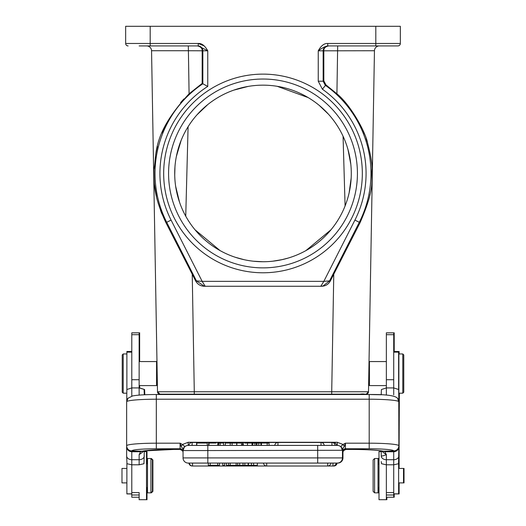 <?xml version="1.0" encoding="UTF-8"?>
<svg xmlns="http://www.w3.org/2000/svg" width="526" height="526" viewBox="0 0 526 526"><rect width="100%" height="100%" fill="white"/><g stroke="black" fill="none" stroke-linecap="round" stroke-linejoin="round"><path stroke-width="0.79" d="M394.211 497.248L394.211 493.934L399.116 493.934L399.116 482.901M394.211 351.5L394.211 332.826L386.853 332.833M399.024 463.735L399.359 393.192M342.952 452.117L342.952 457.916A5.148 5.148 0 0 1 337.804 463.071A5.148 5.148 0 0 0 342.952 457.916A5.148 5.148 0 0 1 337.804 463.071L337.804 463.044M342.985 451.854A2.946 2.932 180 0 0 342.952 452.301L343.386 450.795L345.556 449.428M342.525 451.709L342.945 452.281L343.373 450.808L345.799 449.428M188.689 463.071L188.196 463.071A5.148 5.148 0 0 1 183.048 457.916L183.048 450.558A5.148 5.148 0 0 1 188.196 445.41L188.196 442.274L337.311 442.274L343.07 444.496L345.404 443.188L344.326 446.502L342.479 448.961L340.901 446.298L343.07 444.496L344.326 446.502M342.459 450.282L207.816 450.558L207.816 457.916L183.048 457.916A5.148 5.148 0 0 0 188.196 463.071L337.804 463.071M139.147 385.591L156.564 385.591L139.64 385.591L139.64 387.925L144.591 389.529L144.788 394.756M144.788 450.828L144.788 451.63M144.591 389.529L139.147 387.918L131.789 387.918L126.845 389.529L126.727 401.601A5.148 5.115 41.2 0 1 127.989 398.248L126.641 401.779L126.641 445.916A5.148 5.128 0 0 0 131.789 451.045L131.789 459.711A5.148 3.833 180 0 1 126.641 455.878L126.976 463.735L131.789 464.8L139.147 464.8L143.966 463.735L144.302 450.9M156.978 361.973L156.564 361.559L139.64 361.559L139.64 332.826L132.282 332.833M151.409 458.988L151.409 458.501L152.882 459.967L152.882 491.363L151.409 492.836L151.409 492.343M157.215 375.308L157.366 384.217M146.642 45.92A4.905 4.905 0 0 1 151.547 50.739A4.905 4.905 0 0 0 146.642 45.92A4.905 4.905 0 0 1 151.547 50.739L188.328 50.739L151.547 50.739L157.498 391.765L194.285 391.765L192.233 274.21L195.619 280.891C197.526 284.329 200.439 286.118 204.364 286.262L205.179 286.262L204.338 286.229L196.435 280.891L202.168 281.357L323.832 281.357L329.565 280.891L322.99 286.019L320.821 286.262L323.832 281.357L354.918 220.085L360.054 222.695L333.767 274.21L331.715 391.765L368.502 391.765L374.453 50.739L369.022 361.973L369.436 361.559L369.436 385.591L386.36 385.591L369.436 385.591L368.634 384.782M157.064 366.846L157.083 367.687M157.037 365.412L157.018 364.183M157.004 363.538L156.998 363.131M156.985 362.085L157.123 369.949M157.208 375.189L157.373 384.263M161.969 214.056L160.588 210.525M158.464 204.193L157.432 200.544M156.59 197.125L154.48 184.718M155.92 153.105L157.471 146.373M161.969 132.96L164.835 126.523M180.582 102.616L183.916 98.927M369.837 195.172L369.916 194.804M367.24 141.902L366.142 138.555M364.485 134.077L362.894 130.277M369.009 362.559L368.884 369.633M368.798 374.565L368.502 391.765A2.452 2.452 -86.3 0 1 366.05 394.178L362.421 394.178L362.414 394.513M368.792 374.985L368.627 384.328M368.627 384.302L368.785 375.373M368.884 369.771L369.015 362.059M369.009 362.486L369.002 363.137M368.956 365.471L368.904 368.621M327.751 43.467L327.751 45.92C325.272 46.308 322.109 47.945 318.25 50.825L318.25 81.201L322.405 89.216L325.896 84.85L323.832 80.826L323.825 50.785C323.733 48.247 325.351 46.623 328.665 45.92L397.886 45.92A2.452 2.452 0 0 0 400.339 43.467L400.339 26.3L375.814 26.3L375.814 45.92L397.886 45.92A2.452 2.452 0 0 0 400.339 43.467L327.751 43.467C324.213 43.25 321.051 45.703 318.25 50.825L374.453 50.739A4.905 4.905 0 0 1 379.358 45.92A4.905 4.905 0 0 0 374.453 50.739A4.905 4.905 0 0 1 379.358 45.92M325.896 84.85L336.916 93.806C350.724 105.003 365.675 132.302 367.602 143.085C370.698 155.085 372.178 163.711 372.027 168.958C370.948 180.372 375.847 186.447 360.054 222.695M333.767 274.21L330.381 280.891C328.474 284.329 325.561 286.118 321.636 286.262L204.364 286.262M192.233 274.21L165.946 222.695C153.066 195.297 154.164 182.404 153.94 169.72C157.037 155.486 150.995 134.676 189.084 93.806L188.328 45.92L197.335 45.92C200.656 46.623 202.267 48.247 202.175 50.785L207.75 50.825L207.75 86.435L202.845 83.779L202.845 50.825A4.905 4.905 -90 0 0 197.94 45.92L150.186 45.92L150.186 43.467L198.249 43.467C201.754 43.237 204.923 45.69 207.75 50.825L198.249 45.92L198.249 43.467L204.187 45.92M328.533 45.92L327.829 45.992M386.853 45.92L337.889 45.92M318.25 81.201L323.155 81.201L323.155 50.825A4.905 4.905 90 0 1 328.06 45.92L354.754 45.92M328.06 45.92L375.82 45.92M327.317 45.933L327.744 45.92L327.317 45.94M375.814 26.3L125.661 26.3L125.661 43.467L150.186 43.467L150.186 26.3M263 74.127A99.329 99.329 0 0 0 163.671 173.448A99.329 99.329 0 0 0 263 272.777A99.329 99.329 0 0 0 362.329 173.448A99.329 99.329 0 0 0 263 74.127M139.147 45.92L150.186 45.92M188.328 45.92L166.124 45.92L188.328 45.92M128.114 45.92A2.452 2.452 0 0 1 125.661 43.467A2.452 2.452 0 0 0 128.114 45.92M188.328 50.739L202.175 50.785L202.168 83.417L202.845 83.779A107.975 107.975 0 0 0 166.709 222.307L171.081 220.085A103.076 103.076 0 0 1 207.75 86.435M202.168 83.417L189.084 93.806M321.636 286.262L205.179 286.262L202.168 281.357L171.081 220.085M168.576 173.448A94.424 94.424 0 0 1 263 79.031A94.424 94.424 0 0 1 357.424 173.448A94.424 94.424 0 0 1 263 267.872A94.424 94.424 0 0 1 168.576 173.448M263 261.738A88.289 88.289 0 0 0 351.289 173.448A88.289 88.289 0 0 0 263 85.159A88.289 88.289 0 0 0 174.711 173.448A88.289 88.289 0 0 0 263 261.738L253.565 261.231L263 261.738M347.995 149.548L350.816 164.296M351.171 178.038L349.139 192.832M345.089 205.949L343.064 136.234M337.528 126.115L338.79 128.16M339.553 129.462L339.888 130.06M342.064 134.156L342.36 134.755M342.63 135.314L342.82 135.721M282.317 259.601L272.724 261.205M344.688 206.948L344.517 207.362M341.946 212.984L341.762 213.346M341.065 214.693L340.079 216.515M344.655 207.04L344.451 207.527M341.124 214.582L340.256 216.193M331.018 229.744L305.895 250.619M235.359 257.299L244.222 259.719L237.864 258.088M288.511 257.977L281.758 259.726M328.434 114.175L319.223 105.378M308.164 97.586L277.189 86.31M185.744 216.193L188.091 126.727L188.867 125.497M197.007 114.799L207.803 104.542M219.894 96.396L220.23 96.212M233.748 90.143L248.167 86.415M220.105 250.619L194.982 229.744M186.086 216.797L185.75 216.206M188.505 394.178L194.285 394.178L188.505 394.178M335.101 394.513L335.101 394.178L159.957 394.178L157.498 391.765A2.452 2.452 0 0 0 159.95 394.178L194.285 394.178L194.285 391.765L331.715 391.765L331.715 394.178L366.05 394.178A2.452 2.452 -86.9 0 0 368.502 391.765C364.82 396.617 367.332 393.106 359.994 394.178L331.715 394.178M190.899 394.513L190.899 394.178L186.158 394.178M163.579 394.178L163.586 394.513M179.504 202.148L175.645 186.25M174.724 175.092L174.961 166.775M176.361 156.452L181.181 140.264M375.077 492.836L378.51 492.836L378.51 487.438M378.51 463.893L378.51 458.501L375.077 458.501M379.496 451.63L381.212 451.63L379.003 451.63L379.003 499.7L386.36 499.7L386.36 464.8L393.718 464.8L398.53 463.735L398.866 445.916A5.148 5.128 180 0 1 393.718 451.045L393.718 451.768C396.847 451.472 398.563 449.789 398.866 446.719M386.853 499.7L386.853 497.248M399.116 468.429L399.116 393.192M399.116 353.952L399.116 351.5M404.021 482.901L404.021 468.429M398.866 353.952L398.866 393.192L402.791 393.192L402.791 353.952L398.866 353.952M402.791 393.192L403.771 392.212L403.771 354.938L402.791 353.952M398.866 401.851L398.669 389.529L393.718 387.918L393.718 332.826L386.36 332.826L386.36 387.918L381.409 389.529L381.212 394.783M378.023 492.836L378.023 458.501L374.591 458.501L374.591 492.836L378.023 492.836M374.591 458.501L373.118 459.967L373.118 491.363L374.591 492.836M386.36 497.248L393.718 497.248L393.718 459.711L386.36 459.711A5.148 3.833 180 0 1 381.212 455.878L381.212 450.9M393.718 394.835L393.718 387.918L386.36 387.918L386.36 395.105M398.866 455.878A5.148 3.833 180 0 1 393.718 459.711L393.718 451.775L384.914 451.729L386.36 454.688L386.36 464.8L381.547 463.735L381.212 461.558M398.866 401.779L397.518 398.235A5.148 5.115 138.8 0 1 398.78 401.601L398.866 445.916M381.284 450.913L386.36 454.688C383.276 455.832 381.56 456.233 381.212 455.878M398.78 401.601A29.673 2.584 180 0 0 369.193 399.214L369.193 448.77L345.404 448.77L345.404 443.188L369.193 443.188A29.673 2.584 0 0 1 398.866 445.778A5.148 5.128 180 0 1 393.718 450.907L383.493 451.209L384.914 451.729L382.185 451.071M342.498 451.854L342.893 450.795L345.391 449.408L352.025 449.408A34.335 2.992 180 0 1 383.493 451.209A5.148 4.701 101.3 0 1 382.487 451.124C376.642 450.072 366.49 449.506 352.025 449.428L345.22 449.414M345.404 449.368A2.946 2.932 0 0 0 342.459 452.294L342.88 450.808L345.391 449.408L345.404 448.77A2.946 2.932 0 0 0 342.459 451.702M337.311 463.071A5.148 5.148 0 0 0 342.459 457.916L342.479 448.961M207.816 463.071L207.816 457.916L317.691 457.916L317.691 445.41L337.311 445.41L188.196 445.41A5.148 5.148 0 0 0 183.048 450.558L183.028 448.967L184.606 446.304L183.048 450.558L207.816 450.558L207.816 445.41M232.091 445.41L232.091 443.056L236.707 443.056L236.707 445.41L225.312 445.41L225.312 443.056L230.224 443.056L230.224 445.41M277.958 445.41L321.018 445.41L277.958 445.41L277.958 442.478A3.189 3.189 0 0 0 274.782 445.41L258.766 445.41L258.766 443.056L252.644 443.056L252.644 445.41L247.49 445.41L247.49 443.056L244.61 443.056M321.419 445.41L324.2 445.41L321.419 445.41M332.425 445.41L334.786 445.41M334.056 445.41L333.076 445.41M333.385 442.82L333.385 442.465L192.121 442.465L192.121 445.41L188.946 445.41L207.178 445.41L196.599 445.41L196.599 443.056L207.178 443.056L196.599 443.056M274.782 445.397L269.036 445.397M252.644 445.397L252.007 445.397M242.631 445.397L241.539 445.397M225.312 445.397L223.589 445.397M218.652 445.404L218.264 445.404M208.638 445.404L207.283 445.404M196.599 445.404L192.115 445.404M333.385 442.465A3.189 3.189 0 0 1 336.568 445.41L335.115 445.41A3.189 3.189 0 0 0 331.932 442.465L277.958 442.465M207.283 443.056L207.283 445.41L216.074 445.41M218.264 445.41L218.264 443.056L217.803 443.056L217.803 445.41L220.111 445.41L220.111 443.056L218.652 443.056L218.652 445.41M220.111 443.056L223.589 443.056L223.589 445.41L225.312 445.41M236.707 445.41L243.222 445.41L243.222 443.056L242.631 443.056L242.631 445.41M258.766 445.41L252.644 445.41M223.589 445.41L220.111 445.41M244.61 445.41L247.49 445.41M183.304 448.961L183.502 448.448M184.481 446.995L185.178 446.39M186.618 445.66L187.46 445.463M180.102 449.368L182.627 450.802L183.048 452.301A2.946 2.932 180 0 0 180.102 449.368L180.102 448.77A2.946 2.932 0 0 1 183.048 451.702L183.048 450.315M183.048 450.092L183.048 449.072L184.31 446.771M126.641 455.878L126.641 446.712C126.95 449.783 128.666 451.466 131.789 451.762L140.567 451.742L142.013 451.209A34.335 2.992 180 0 1 173.481 449.408L180.116 449.408L182.614 450.795L183.015 451.854M131.789 450.907A24.525 2.137 0 0 1 156.314 448.77L180.102 448.77L180.102 443.188L182.437 444.496L181.181 446.502L180.102 443.188L156.314 443.188A29.673 2.584 0 0 0 126.641 445.778A5.148 5.128 0 0 0 131.789 450.907L142.013 451.209A5.148 4.701 -101.3 0 0 143.026 451.124C148.871 450.072 159.023 449.506 173.481 449.428L180.293 449.414M184.606 446.304L182.437 444.496L188.196 442.274M181.181 446.502L183.028 448.967M337.311 442.274L337.311 445.41A5.148 5.148 0 0 1 342.459 450.558L340.901 446.298M341.473 447.527L342.202 448.954M342.459 449.072L341.196 446.771M144.216 450.913L139.147 454.688L140.567 451.742L143.328 451.065M144.302 394.783L144.098 389.529M139.147 454.688L139.147 459.711L131.789 459.711L131.789 497.248L139.147 497.248M139.147 395.105L139.147 332.826L131.789 332.826L131.789 396.131M131.789 456.095L131.789 454.681M139.147 464.8L139.147 459.711A5.148 3.833 0 0 0 144.302 455.878M150.923 458.501L147.49 458.501L147.49 492.836L150.923 492.836L150.923 458.501L152.395 459.967L152.395 491.363L150.923 492.836M157.366 384.782L156.564 385.591L156.564 361.559L139.147 361.559M131.789 351.5L126.884 351.5L126.884 389.47M126.884 463.432L126.884 493.934L131.789 493.934L127.377 493.934M126.884 468.429L121.979 468.429L121.979 482.901L126.884 482.901M123.209 393.192L122.229 392.212L122.229 354.938L123.209 353.952L123.209 393.192L126.641 393.192M139.147 492.691L139.147 499.7L146.504 499.7L146.504 451.63L144.302 451.63M333.385 463.071L336.568 463.071A3.189 3.189 0 0 1 333.385 466.01L333.385 465.983M192.549 463.071L192.121 463.071L192.549 463.071L192.549 466.01L332.958 466.01L332.958 463.071M192.121 465.983L192.121 465.997A3.189 3.189 0 0 1 188.946 463.071L189.373 463.071A3.189 3.189 0 0 0 192.549 466.01M327.685 463.071L330.867 463.071A3.189 3.189 0 0 1 327.685 466.01L327.685 463.071M217.672 463.071L217.672 465.273L219.467 465.273L219.467 463.071M210.236 463.071L210.236 465.273L217.672 465.273M208.309 463.071L208.309 465.273L210.236 465.273M237.706 463.071L237.706 465.273L239.692 465.273L239.692 463.071M236.148 463.071L236.148 465.273L237.706 465.273M230.23 463.071L230.23 465.273L236.148 465.273M228.573 463.071L228.573 465.273L230.23 465.273M226.443 463.071L226.443 465.273L228.573 465.273M222.748 463.071L222.748 465.273L224.628 465.273L224.628 463.071M244.84 463.071L244.84 465.273L251.428 465.273L251.428 463.071M257.359 463.071L257.359 465.273L251.428 465.273M244.84 465.273L239.692 465.273M248.134 463.071L248.134 465.273M243.032 463.071L243.032 465.273M253.604 463.071L253.604 465.273M232.091 443.056L230.224 443.056M269.036 445.41L269.036 443.056L261.422 443.056L261.422 445.41M267.188 443.056L267.188 445.41M261.159 445.41L261.159 443.056L258.766 443.056M252.861 445.41L252.861 443.056M254.946 445.41L254.946 443.056M256.425 445.41L256.425 443.056M256.944 445.41L256.944 443.056M260.929 445.41L260.929 443.056M216.074 443.056L208.638 443.056L208.638 445.41M208.993 445.41L208.993 443.056M247.49 443.056L252.007 443.056L252.007 445.41M196.796 445.41L196.796 443.056M241.539 445.41L241.539 443.056L236.831 443.056L236.831 445.41M393.718 493.934L398.623 493.934L398.623 463.432M398.623 389.47L398.623 351.5L393.718 351.5M398.623 482.901L403.527 482.901L403.527 468.429L398.623 468.429M146.997 463.893L146.997 451.63M139.64 499.7L146.997 499.7L146.997 487.438M369.193 394.533L381.212 394.756M337.672 45.92L336.916 93.806M323.832 80.826L323.155 81.201L325.232 85.212A107.975 107.975 0 0 1 359.291 222.307L329.565 280.891L330.381 280.891M322.405 89.216A103.076 103.076 0 0 1 354.918 220.085M165.946 222.695L166.709 222.307L196.435 280.891L195.619 280.891M397.886 45.92A2.452 2.452 0 0 0 400.339 43.467M369.193 448.77A24.525 2.137 0 0 1 393.718 450.907M317.691 463.071L317.691 457.916L342.459 457.916M397.524 398.248C395.164 395.565 385.722 394.322 369.193 394.513L369.193 399.214L156.314 399.214L156.314 448.77M337.311 445.41A5.148 5.148 0 0 1 342.459 450.558M156.314 394.533L156.314 399.214A29.673 2.584 180 0 0 126.727 401.601M131.789 492.586L139.147 492.573M131.789 352.144L126.884 352.144M126.884 493.835L131.789 493.835M139.147 334.694L131.789 334.694M139.147 379.719L131.789 379.719M139.147 494.992L131.789 494.992M263.5 463.071A3.189 3.189 0 0 0 266.682 466.01L266.682 463.071M248.456 463.071L248.456 465.273M321.018 445.41L321.018 442.465A3.189 3.189 0 0 1 324.2 445.41M331.932 445.41L331.932 442.465M393.718 379.719L386.36 379.719M393.718 334.694L386.36 334.694M393.718 492.579L386.36 492.586M393.718 494.992L386.36 494.992M398.623 493.835L393.718 493.835M398.623 352.144L393.718 352.144M333.878 466.01A3.189 3.189 0 0 0 337.054 463.071A3.189 3.189 0 0 1 333.878 466.01L333.878 465.97M188.301 45.92L166.124 45.92M198.683 45.94L198.256 45.92M205.179 286.262L204.371 286.229M320.821 286.262L322.99 286.019M362.421 394.178L366.247 394.165L368.502 391.765M386.36 361.559L369.436 361.559L386.36 361.559M379.003 487.438L378.023 487.438M379.003 463.893L378.023 463.893M183.048 449.066L183.048 450.558M146.504 487.438L147.49 487.438M146.504 463.893L147.49 463.893M123.209 353.952L126.884 353.952M369.193 394.513L156.314 394.513C145.59 394.533 137.687 395.006 132.605 395.94L127.989 398.248M332.958 466.01A3.189 3.189 0 0 0 336.14 463.071M266.682 466.01L327.685 466.01M192.121 442.465A3.189 3.189 0 0 0 188.946 445.41M173.975 449.428L144.788 450.9"/></g></svg>
